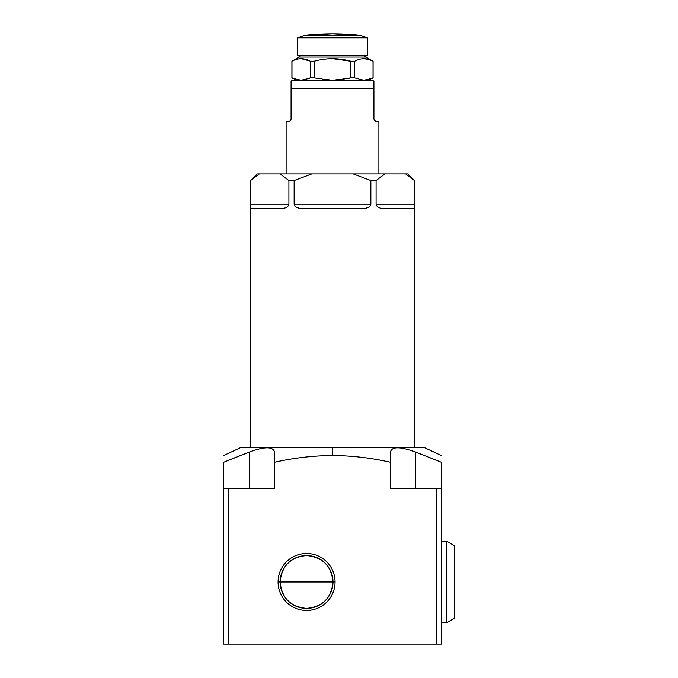 <?xml version="1.0" encoding="UTF-8"?>
<svg xmlns="http://www.w3.org/2000/svg" width="678" height="678" viewBox="0 0 678 678"><rect width="100%" height="100%" fill="white"/><g stroke="black" fill="none" stroke-linecap="round" stroke-linejoin="round"><path stroke-width="1.02" d="M415.334 488.694L415.334 451.929L415.334 488.694L415.334 451.929L441.268 462.26C441.268 453.294 441.268 453.294 441.268 462.26L415.334 451.929C400.037 446.471 391.757 446.471 390.486 451.929L390.486 462.294C371.069 457.887 351.746 455.633 332.5 455.54C313.1 455.658 293.769 457.904 274.505 462.294L274.505 488.694L228.698 488.694L228.698 644.1L436.293 644.1L436.293 488.694L390.486 488.694L390.486 462.294C371.069 457.887 351.746 455.633 332.5 455.54L332.5 447.268L250.487 447.268L250.487 180.526L257.115 173.899L259.369 173.899L250.487 180.526L250.487 447.268L422.894 447.268L414.512 447.268L414.512 180.526L405.622 173.899L407.885 173.899L414.512 180.526L414.512 447.268L414.512 180.526M250.487 447.268L250.487 180.526L259.369 173.899C256.377 173.899 256.377 173.899 259.369 173.899L311.795 173.899L294.133 180.526L288.904 180.526L280.073 173.899L384.918 173.899L376.087 180.526L370.858 180.526L353.204 173.899L405.622 173.899C408.622 173.899 408.622 173.899 405.622 173.899L414.453 180.526L414.453 204.222L414.453 180.526L412.165 178.492M250.538 180.526L250.538 204.222C250.402 207.146 250.784 208.638 251.682 208.688L280.022 208.688C285.353 208.595 288.32 207.104 288.904 204.222L288.904 180.526L294.133 180.526L294.133 204.222C294.659 207.146 297.998 208.638 304.151 208.688L360.84 208.688C366.993 208.638 370.332 207.146 370.858 204.222L370.858 180.526L376.087 180.526L376.087 204.222C376.671 207.104 379.638 208.595 384.977 208.688L413.317 208.688C414.207 208.638 414.589 207.146 414.453 204.222L376.087 204.222L376.087 180.526L384.918 173.899L405.622 173.899L414.453 180.526L414.453 204.222L376.087 204.222C376.671 207.104 379.638 208.595 384.977 208.688L413.317 208.688C414.207 208.638 414.589 207.146 414.453 204.222C414.589 207.146 414.207 208.638 413.317 208.688L384.977 208.688C379.638 208.595 376.671 207.104 376.087 204.222L376.087 180.526L384.918 173.899L353.204 173.899L370.858 180.526L370.858 204.222L294.133 204.222L294.133 180.526L311.795 173.899L353.204 173.899L370.858 180.526L370.858 204.222L294.133 204.222C294.659 207.146 297.998 208.638 304.151 208.688L360.84 208.688C366.993 208.638 370.332 207.146 370.858 204.222C370.332 207.146 366.993 208.638 360.84 208.688L304.151 208.688C297.998 208.638 294.659 207.146 294.133 204.222L294.133 180.526L311.795 173.899L280.073 173.899L288.904 180.526L288.904 204.222L250.538 204.222L250.538 180.526L259.369 173.899L280.073 173.899L288.904 180.526L288.904 204.222L250.538 204.222C250.402 207.146 250.784 208.638 251.682 208.688L280.022 208.688C285.353 208.595 288.32 207.104 288.904 204.222C288.32 207.104 285.353 208.595 280.022 208.688L251.682 208.688C250.784 208.638 250.402 207.146 250.538 204.222L250.487 180.526M413.97 180.077L412.199 178.517L413.97 180.077M286.108 173.899L286.108 121.709L288.099 121.709C289.659 121.794 290.65 120.794 291.074 118.726C290.65 120.794 289.659 121.794 288.099 121.709L286.108 121.709L286.108 173.899L286.108 121.709L288.099 121.709C289.659 121.794 290.65 120.794 291.074 118.726L291.074 80.979A8.28 8.28 0 0 1 294.388 80.292L370.603 80.292A8.28 8.28 0 0 1 373.917 80.979L373.917 118.726C374.307 120.752 375.298 121.752 376.9 121.709L378.892 121.709L378.892 173.899L378.892 121.709L376.9 121.709C375.298 121.752 374.307 120.752 373.917 118.726L373.917 88.572L291.074 88.572L373.917 88.572L373.917 80.979L373.917 118.726C374.307 120.752 375.298 121.752 376.9 121.709L376.697 121.701M296.133 79.538L300.21 80.292L291.972 77.809L291.972 61.24C298.066 57.901 304.159 57.901 310.253 61.24L314.219 61.24L310.253 61.24L310.253 77.809L314.219 77.809L310.253 77.809L302.007 80.292L310.253 77.809L310.253 61.24C304.159 57.901 298.066 57.901 291.972 61.24L299.083 57.096L291.904 61.24L291.904 77.809L300.21 80.292L370.603 80.292A8.28 8.28 0 0 1 373.917 80.979A8.28 8.28 0 0 0 370.603 80.292L294.388 80.292A8.28 8.28 0 0 0 291.074 80.979L291.074 118.726L291.074 80.979A8.28 8.28 0 0 1 294.388 80.292M375.07 121.082L376.688 121.701L375.078 121.091M374.968 120.998L373.917 118.726L374.968 120.998M375.536 121.379L373.917 118.726M290.159 120.887L288.497 121.684L290.159 120.887M334.305 80.292L350.78 77.809L354.747 77.809L362.984 80.292L358.908 79.538L362.984 80.292L354.747 77.809L350.78 77.809L350.78 61.24L354.747 61.24L354.747 77.809L354.747 61.24L350.78 61.24C338.593 57.901 326.406 57.901 314.219 61.24L314.219 77.809L330.695 80.292L314.219 77.809L314.219 61.24C326.406 57.901 338.593 57.901 350.78 61.24L350.78 77.809L334.296 80.292L350.78 77.809L350.78 61.24L332.805 58.723M370.603 80.292L364.781 80.292L373.086 77.809L373.086 61.24L365.917 57.096L373.027 61.24C366.934 57.901 360.84 57.901 354.747 61.24C360.84 57.901 366.934 57.901 373.027 61.24L373.027 77.809L364.781 80.292L373.027 77.809L373.027 61.24C366.934 57.901 360.84 57.901 354.747 61.24L350.78 61.24C338.593 57.901 326.406 57.901 314.219 61.24L310.253 61.24L310.253 77.809L302.007 80.292M368.866 79.538L370.942 78.784M342.475 79.538L350.45 77.894M322.533 79.538L330.695 80.292L314.219 77.809L314.219 61.24M310.134 77.868L306.1 79.538L310.134 77.868M364.086 58.732L369.01 59.545M369.035 59.554L372.586 61.012M301.312 58.732L306.236 59.545L309.71 60.961L306.261 59.554L301.312 58.732L309.812 61.012M299.083 57.096L365.917 57.096L299.083 57.096L291.904 61.24L291.904 77.809L296.21 80.292M364.417 57.096L367.29 55.435L367.29 37.79L361.145 35.553L332.5 33.9L303.846 35.553L297.701 37.79L297.701 55.435L300.574 57.096L297.701 55.435L367.29 55.435L364.417 57.096L367.29 55.435L297.701 55.435L297.701 37.79L367.29 37.79L367.29 55.435L367.29 37.79L297.701 37.79L303.846 35.553L361.145 35.553L367.29 37.79L361.145 35.553L303.846 35.553L332.5 33.9L361.145 35.553L303.846 35.553L361.145 35.553A248.521 248.521 0 0 0 303.846 35.553L297.701 37.79L297.701 55.435L300.574 57.096M223.732 455.497L241.376 447.268L332.5 447.268L332.5 455.54C313.1 455.658 293.769 457.904 274.505 462.294L274.505 451.929C272.963 446.471 264.683 446.471 249.657 451.929L223.732 462.26L223.732 644.1L228.698 644.1L223.732 644.1L223.732 488.694L223.732 644.1L228.698 644.1L228.698 488.694L223.732 488.694L274.505 488.694L274.505 451.929C272.963 446.471 264.683 446.471 249.657 451.929L223.732 462.26L223.732 488.694L223.732 462.26C223.732 453.294 223.732 453.294 223.732 462.26L235.452 457.497M428.055 456.904L441.268 462.26L441.268 488.694L390.486 488.694L390.486 462.294L390.486 488.694L441.268 488.694L436.293 488.694L436.293 644.1L441.268 644.1L441.268 462.26L441.268 644.1L228.698 644.1L228.698 488.694L274.505 488.694L274.505 451.929C272.963 446.471 264.683 446.471 249.657 451.929L249.657 488.694M335.068 581.97A28.493 28.493 0 0 1 306.566 610.463A28.493 28.493 0 0 1 278.073 581.97A28.493 28.493 0 0 1 306.566 553.477A28.493 28.493 0 0 1 335.068 581.97L280.141 581.97C281.709 598.021 290.515 606.835 306.566 608.395C322.618 606.835 331.432 598.021 333 581.97A26.425 26.425 0 0 1 306.566 608.395A26.425 26.425 0 0 1 280.141 581.97L278.073 581.97A28.493 28.493 0 0 0 306.566 610.463A28.493 28.493 0 0 0 335.068 581.97A28.493 28.493 0 0 0 306.566 553.477A28.493 28.493 0 0 0 278.073 581.97L333 581.97C331.432 565.918 322.618 557.104 306.566 555.545C290.515 557.104 281.709 565.918 280.141 581.97A26.425 26.425 0 0 1 306.566 555.545A26.425 26.425 0 0 1 333 581.97L278.073 581.97A28.493 28.493 0 0 0 320.813 606.649A28.493 28.493 0 0 0 320.813 557.291A28.493 28.493 0 0 0 278.073 581.97M441.268 462.26L415.334 451.929C400.037 446.471 391.757 446.471 390.486 451.929L390.486 462.294C371.069 457.887 351.746 455.633 332.5 455.54L332.5 447.268L423.623 447.268L441.268 455.497M223.732 462.26L249.657 451.929M246.639 453.09L238.114 456.438M390.486 462.294L390.486 451.929C391.757 446.471 400.037 446.471 415.334 451.929M454.268 545.604L446.234 540.968L441.268 542.086L446.234 540.968L454.268 545.604L454.268 618.336L446.234 622.972L446.234 540.968L454.268 545.604L454.268 618.336L446.234 622.972L441.268 621.862L446.234 622.972L454.268 618.336M446.234 564.054L446.234 622.972L441.268 621.862M280.073 173.899L259.369 173.899C256.377 173.899 256.377 173.899 259.369 173.899L259.327 173.924M405.622 173.899C408.622 173.899 408.622 173.899 405.622 173.899L384.918 173.899M353.204 173.899L311.795 173.899M250.538 204.222L288.904 204.222L288.803 204.917M376.087 204.222L414.453 204.222L414.436 205.637M294.133 204.222L370.858 204.222L370.756 204.926M282.268 208.57L283.04 208.46M284.09 208.248L285.938 207.646M287.404 206.798L288.497 205.62M250.631 206.849L250.716 207.468M361.823 208.68L363.111 208.604M363.205 208.595L364.637 208.434M366.629 208.002L367.739 207.621M369.196 206.849L370.425 205.637M295.794 206.849L297.134 207.57M297.65 207.773L298.727 208.104M414.36 206.849L414.411 206.265M377.595 206.798L378.765 207.51M380.909 208.256L381.35 208.349M290.396 120.625L290.947 119.616M291.031 119.235L291.074 118.726M378.892 173.899L378.892 121.709L376.9 121.709M354.747 61.24L354.747 77.809L362.984 80.292L358.908 79.538M310.253 61.24C304.159 57.901 298.066 57.901 291.972 61.24L291.972 77.809L300.21 80.292M368.781 80.292L373.086 77.809L373.086 61.24L365.917 57.096M367.29 55.435L297.701 55.435L367.29 55.435M367.29 37.79L297.701 37.79L367.29 37.79M441.268 488.694L441.268 644.1L436.293 644.1L436.293 488.694M332.5 455.54C313.1 455.658 293.769 457.904 274.505 462.294M228.698 644.1L436.293 644.1M223.732 488.694L228.698 488.694M229.74 459.803L234.546 457.862M242.953 454.523L245.97 453.353M270.098 448.056L271.759 448.514M273.192 449.311L273.895 450.031M280.141 581.97A26.425 26.425 0 0 0 319.779 604.861A26.425 26.425 0 0 0 319.779 559.079A26.425 26.425 0 0 0 280.141 581.97M446.234 599.928L446.234 540.968L441.268 542.086M376.087 180.526L370.858 180.526M294.133 180.526L288.904 180.526M373.917 88.572L291.074 88.572M354.747 77.809L350.78 77.809M314.219 77.809L310.253 77.809"/></g></svg>
